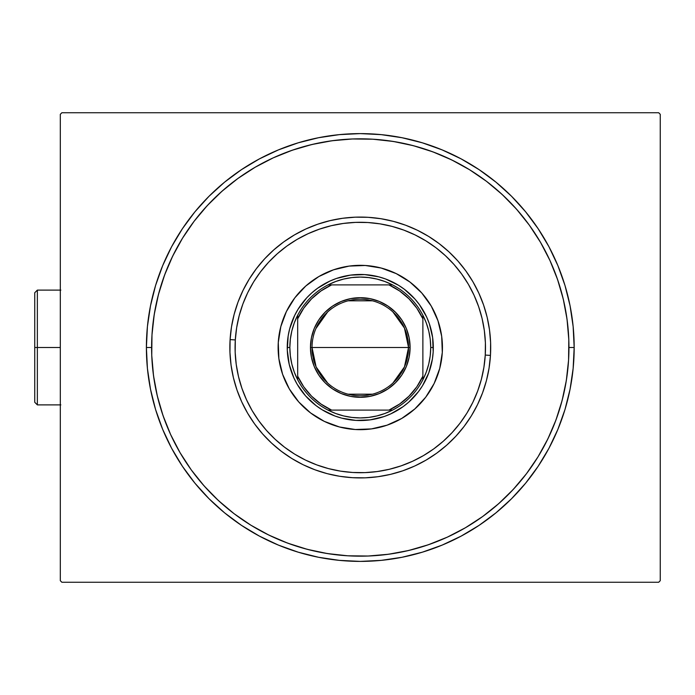 <?xml version="1.0" encoding="UTF-8"?>
<svg xmlns="http://www.w3.org/2000/svg" width="695" height="695" viewBox="0 0 695 695"><rect width="100%" height="100%" fill="white"/><g stroke="black" fill="none" stroke-linecap="round" stroke-linejoin="round"><path stroke-width="1.04" d="M146.393 347.5L151.606 347.5L146.393 347.5L147.418 368.463L150.502 389.226L155.602 409.59L162.673 429.354L171.648 448.327L182.438 466.328L194.939 483.19L209.039 498.741L224.589 512.841L241.452 525.342L259.452 536.132L278.426 545.106L298.19 552.178L318.553 557.277L339.316 560.361L360.279 561.395L381.242 560.361L402.005 557.277L422.369 552.178L442.133 545.106L461.106 536.132L479.116 525.342L495.969 512.841L511.529 498.741L525.62 483.19L538.121 466.328L548.92 448.327L557.894 429.354L564.966 409.59L570.065 389.226L573.14 368.463L574.174 347.5A213.895 213.895 0 0 1 360.279 561.395A213.895 213.895 0 0 1 146.393 347.5A213.895 213.895 0 0 1 360.279 133.605A213.895 213.895 0 0 1 574.174 347.5L573.14 326.537L570.065 305.774L564.966 285.41L557.894 265.646L548.92 246.673L538.121 228.672L525.62 211.81L511.529 196.259L495.969 182.16L479.116 169.658L461.106 158.868L442.133 149.894L422.369 142.823L402.005 137.723L381.242 134.639L360.279 133.605L339.316 134.639L318.553 137.723L298.19 142.823L278.426 149.894L259.452 158.868L241.452 169.658L224.589 182.16L209.039 196.259L194.939 211.81L182.438 228.672L171.648 246.673L162.673 265.646L155.602 285.41L150.502 305.774L147.418 326.537L146.393 347.5M568.953 347.5L574.174 347.5L568.953 347.5M658.686 112.738L61.881 112.738L658.686 112.738L660.25 114.31L660.25 580.69L660.25 114.31L658.686 112.738M61.881 582.262L658.686 582.262L61.881 582.262L60.309 580.69L60.309 114.31L60.309 580.69L61.881 582.262M660.25 580.69L658.686 582.262L660.25 580.69M60.309 114.31L61.881 112.738L60.309 114.31M151.979 335.007A208.674 208.674 0 0 1 151.988 334.868A208.674 208.674 0 0 1 372.911 139.209A208.674 208.674 0 0 1 568.571 360.132A208.674 208.674 0 0 1 347.656 555.792A208.674 208.674 0 0 1 151.988 334.868L154.229 314.514L158.46 294.48L164.628 274.951L172.681 256.125L182.542 238.177L194.114 221.279L207.284 205.598L221.931 191.29L237.907 178.476L255.178 167.226M567.528 323.14L566.086 313.002M564.14 302.951L561.716 293.003M558.797 283.178L555.401 273.517M519.069 212.105L512.232 204.478M505.03 197.198L497.49 190.274M455.173 161.648L445.938 157.218M436.495 153.239L426.878 149.738M417.087 146.706L407.174 144.16M397.132 142.11L387.011 140.546M335.928 140.251L325.79 141.693M315.73 143.639L305.783 146.072M295.957 148.982L286.297 152.379M224.893 188.71L217.266 195.547M209.977 202.749L203.053 210.298M174.428 252.615L169.997 261.841M166.027 271.285L162.517 280.91M159.485 290.692L156.94 300.614M154.889 310.648L153.326 320.769M153.03 371.86L154.481 381.998M156.418 392.049L158.851 401.997M161.77 411.822L165.158 421.483M201.489 482.895L208.326 490.522M215.528 497.802L223.078 504.726M265.394 533.352L274.621 537.782M284.064 541.761L293.69 545.262M303.472 548.294L313.393 550.84M323.427 552.89L333.548 554.454M384.639 554.749L394.777 553.307M404.838 551.361L414.785 548.928M424.602 546.018L434.262 542.621M495.674 506.29L503.302 499.453M510.582 492.251L517.506 484.702M546.131 442.385L550.562 433.159M554.541 423.715L558.042 414.09M561.074 404.308L563.619 394.386M565.678 384.352L567.233 374.231M490.461 355.397L485.258 355.076A125.204 125.204 0 0 1 352.704 472.478A125.204 125.204 0 0 1 235.31 339.924L230.097 339.603A130.425 130.425 0 0 0 352.391 477.682A130.425 130.425 0 0 0 490.461 355.397A130.425 130.425 0 0 1 352.391 477.682A130.425 130.425 0 0 1 230.097 339.603A130.425 130.425 0 0 1 368.176 217.318A130.425 130.425 0 0 1 490.461 355.397L490.609 342.592L489.506 329.847L487.152 317.259L483.572 304.975L478.812 293.09L472.913 281.736L465.919 271.015L457.918 261.025L448.97 251.877L439.171 243.641L428.607 236.413L417.391 230.245L405.628 225.215L393.422 221.358L380.895 218.716L368.176 217.318L355.38 217.17L342.626 218.282L330.047 220.636L317.754 224.207L305.878 228.968L294.515 234.875L283.795 241.86L273.813 249.87L264.656 258.809L256.42 268.609L249.192 279.173L243.033 290.388L237.994 302.16L234.137 314.366L231.496 326.885L230.097 339.603L229.949 352.408L231.061 365.153L233.416 377.741L236.986 390.025L241.747 401.91L247.655 413.264L254.639 423.985L262.649 433.975L271.597 443.123L281.397 451.359L291.952 458.587L303.168 464.755L314.939 469.785L327.145 473.643L339.664 476.284L352.391 477.682L365.188 477.83L377.941 476.718L390.52 474.364L402.805 470.793L414.689 466.032L426.044 460.125L436.764 453.14L446.755 445.13L455.903 436.191L464.138 426.391L471.375 415.827L477.534 404.612L482.565 392.84L486.422 380.634L489.063 368.115L490.461 355.397A130.425 130.425 0 0 0 368.176 217.318A130.425 130.425 0 0 0 230.097 339.603L235.31 339.924L235.162 352.209L236.231 364.449L238.489 376.525L241.921 388.323L246.49 399.729L252.155 410.632L258.87 420.927L266.55 430.509L275.142 439.301L284.55 447.206L294.689 454.148L305.453 460.064L316.755 464.894L328.466 468.595L340.489 471.132L352.704 472.478L364.988 472.617L377.229 471.549L389.313 469.29L401.111 465.858L412.509 461.289L423.411 455.625L433.706 448.918L443.297 441.229L452.08 432.637L459.986 423.229L466.927 413.099L472.843 402.327L477.674 391.033L481.374 379.314L483.911 367.29L485.258 355.076L485.397 342.791L484.337 330.551L482.078 318.475L478.647 306.677L474.068 295.271L468.404 284.368L461.697 274.073L454.009 264.491L445.426 255.699L436.017 247.794L425.879 240.852L415.106 234.936L403.812 230.106L392.093 226.405L380.069 223.868L367.855 222.522L355.571 222.383L343.33 223.451L331.254 225.71L319.457 229.142L308.05 233.711L297.147 239.375L286.853 246.082L277.27 253.771L268.478 262.363L260.582 271.771L253.632 281.901L247.715 292.673L242.885 303.967L239.184 315.686L236.647 327.71L235.31 339.924A125.204 125.204 0 0 1 367.855 222.522A125.204 125.204 0 0 1 485.258 355.076L490.461 355.397M294.81 297.851A82.166 82.166 0 0 0 278.269 342.531A82.166 82.166 0 0 1 365.257 265.481A82.166 82.166 0 0 1 442.298 352.469A82.166 82.166 0 0 0 431.265 306.121M431.204 306.017A82.166 82.166 0 0 0 426.878 299.371M426.791 299.258A82.166 82.166 0 0 0 421.839 293.082M421.735 292.969A82.166 82.166 0 0 0 416.209 287.304M416.105 287.209A82.166 82.166 0 0 0 410.024 282.109M409.928 282.031A82.166 82.166 0 0 0 318.901 276.514M318.796 276.575A82.166 82.166 0 0 0 312.151 280.91M312.038 280.988A82.166 82.166 0 0 0 305.861 285.94M305.748 286.045A82.166 82.166 0 0 0 300.084 291.579M299.988 291.674A82.166 82.166 0 0 0 294.889 297.755M425.748 397.149A82.166 82.166 0 0 0 442.298 352.469L439.753 368.376L434.149 383.484L425.714 397.201L414.759 409.007L401.71 418.459L387.072 425.175L371.408 428.911L355.31 429.519L339.403 426.965L324.304 421.37L310.578 412.934L298.772 401.979L289.329 388.931L282.604 374.292L278.869 358.62L278.269 342.531L280.815 326.624L286.41 311.516L294.854 297.799L305.8 285.993L318.849 276.541L333.487 269.825L349.159 266.089L365.257 265.481L381.155 268.035L396.263 273.63L409.981 282.066L421.787 293.021L431.239 306.069L437.954 320.708L441.69 336.38L442.298 352.469A82.166 82.166 0 0 1 355.31 429.519A82.166 82.166 0 0 1 278.269 342.531A82.166 82.166 0 0 0 289.294 388.879M273.187 157.869L292.239 150.233L311.899 144.508L332.028 140.746L352.435 138.974L372.911 139.209L393.266 141.45L413.299 145.672L432.829 151.84L451.654 159.893L469.603 169.754L486.5 181.326L502.181 194.496L516.498 209.143L529.303 225.119L540.554 242.399M549.91 260.408L557.546 279.459L563.271 299.119L567.033 319.248L568.805 339.655L568.571 360.132L566.329 380.486L562.107 400.52L555.939 420.049L547.886 438.875L538.026 456.824L526.454 473.721L513.284 489.402L498.636 503.71L482.66 516.524L465.381 527.774M447.372 537.131L428.32 544.767L408.66 550.492L388.531 554.254L368.133 556.026L347.656 555.792L327.302 553.55L307.26 549.328L287.73 543.16L268.904 535.107L250.956 525.246L234.059 513.674L218.378 500.504L204.069 485.857L191.255 469.881L180.005 452.601M170.649 434.592L163.012 415.541L157.296 395.881L153.525 375.752L151.753 355.345L151.988 334.868M378.853 276.862L385.673 279.016L398.548 285.289L404.455 289.337L414.958 299.076L419.441 304.671L426.661 317.033L429.328 323.688L432.637 337.562M432.646 337.614L433.185 351.922L432.403 359.046L428.763 372.894L422.49 385.76L418.442 391.676L408.703 402.179L403.117 406.662L390.746 413.881L384.1 416.548L370.166 419.867L355.857 420.406L341.723 418.138L334.886 415.984L322.02 409.711L316.103 405.663L305.609 395.924L297.208 384.326L293.907 377.967L289.233 364.432L287.296 350.245L288.164 335.954L289.641 328.943L294.619 315.521L298.068 309.24L306.73 297.834L311.855 292.821L317.45 288.338L329.812 281.119L336.467 278.452L350.393 275.133L364.701 274.594L378.784 276.845M555.939 420.049L547.886 438.875M465.502 527.705L447.328 537.148M287.73 543.16L268.904 535.107M180.075 452.723L170.631 434.549M164.628 274.951L172.681 256.125M255.065 167.295L273.231 157.852M432.829 151.84L451.654 159.893M540.484 242.277L549.927 260.451M289.355 388.983A82.166 82.166 0 0 0 293.69 395.629M293.768 395.742A82.166 82.166 0 0 0 298.72 401.918M298.824 402.031A82.166 82.166 0 0 0 304.358 407.696M304.462 407.791A82.166 82.166 0 0 0 310.535 412.891M310.63 412.969A82.166 82.166 0 0 0 401.658 418.486M401.762 418.425A82.166 82.166 0 0 0 408.408 414.09M408.521 414.012A82.166 82.166 0 0 0 414.698 409.06M414.819 408.955A82.166 82.166 0 0 0 420.475 403.421M420.571 403.326A82.166 82.166 0 0 0 425.679 397.245M278.869 358.62L280.354 366.552M339.403 426.965L347.291 428.633M371.408 428.911L379.331 427.425M439.753 368.376L441.412 360.488M441.69 336.38L440.204 328.448M381.155 268.035L373.267 266.367M349.159 266.089L341.228 267.575M280.815 326.624L279.147 334.512M392.944 311.977L404.464 328.101L408.538 347.5A48.259 48.259 0 0 0 360.279 299.241A48.259 48.259 0 0 0 312.029 347.5L310.457 347.5A49.823 49.823 0 0 1 360.279 297.677A49.823 49.823 0 0 1 410.102 347.5L312.029 347.5A48.259 48.259 0 0 1 360.279 299.241A48.259 48.259 0 0 1 408.538 347.5L404.464 366.899L392.944 383.023M315.895 328.579L327.623 311.977M348.099 300.805L372.468 300.805M287.261 348.873L287.243 347.5L289.85 347.5A70.43 70.43 0 0 1 297.677 315.235L297.677 379.765A70.43 70.43 0 0 1 289.85 347.5L290.354 355.857L291.839 364.102L294.289 372.103L297.677 379.765A70.43 70.43 0 0 0 328.014 410.102L392.545 410.102A70.43 70.43 0 0 1 328.014 410.102L335.676 413.49L343.678 415.94L351.922 417.426L360.279 417.93L368.637 417.426L376.881 415.94L384.891 413.49L392.545 410.102A70.43 70.43 0 0 0 422.881 379.765L426.27 372.103L428.728 364.102L430.214 355.857L430.709 347.5A70.43 70.43 0 0 1 422.881 379.765L422.881 315.235A70.43 70.43 0 0 1 430.709 347.5L430.214 339.143L428.728 330.898L426.27 322.897L422.881 315.235A70.43 70.43 0 0 0 392.545 284.898L384.891 281.51L376.881 279.06L368.637 277.574L360.279 277.07L351.922 277.574L343.678 279.06L335.676 281.51L328.014 284.898A70.43 70.43 0 0 1 392.545 284.898L328.014 284.898A70.43 70.43 0 0 0 297.677 315.235L294.289 322.897L291.839 330.898L290.354 339.143L289.85 347.5L287.243 347.5A73.036 73.036 0 0 0 360.279 420.536A73.036 73.036 0 0 0 433.315 347.5L430.709 347.5L433.315 347.5A73.036 73.036 0 0 1 360.279 420.536A73.036 73.036 0 0 1 287.243 347.5L287.278 345.293M287.478 341.705L287.843 338.144M288.39 334.599L288.642 333.287M288.66 333.218L289.111 331.089M290.006 327.614L291.066 324.191M292.291 320.821L293.681 317.519M295.236 314.288L296.939 311.134M298.798 308.076L300.813 305.105M302.968 302.238L305.253 299.484M307.677 296.834L310.222 294.315M312.898 291.926L315.678 289.667M318.571 287.548L321.559 285.576M324.643 283.751L327.814 282.074M331.063 280.563L334.391 279.208M337.77 278.017L341.202 277.001M344.685 276.15L345.997 275.872M346.067 275.863L348.204 275.472M351.757 274.959L355.327 274.629M358.907 274.473L362.495 274.499M366.074 274.69L369.636 275.064M373.18 275.611L374.492 275.863M374.57 275.872L376.69 276.332M380.165 277.227L383.588 278.287M386.959 279.512L390.26 280.902M393.492 282.448L396.645 284.159M399.712 286.019L402.674 288.025M405.55 290.18L408.304 292.473M410.945 294.897L413.464 297.443M415.862 300.11L418.112 302.898M420.232 305.791L422.213 308.78M424.037 311.864L425.705 315.035M427.216 318.284L428.572 321.603M429.762 324.991L430.778 328.422M431.63 331.906L431.908 333.218M431.925 333.287L432.316 335.424M432.82 338.978L433.15 342.548M433.306 346.127L433.28 349.707M433.089 353.295L432.716 356.856M432.168 360.401L431.925 361.713M431.908 361.782L431.447 363.911M430.561 367.386L429.501 370.809M428.268 374.179L426.878 377.481M425.331 380.712L423.62 383.866M421.761 386.924L419.754 389.895M417.599 392.762L415.315 395.516M412.891 398.166L410.337 400.685M407.67 403.074L404.89 405.333M401.997 407.452L399 409.424M395.915 411.249L392.745 412.926M389.495 414.437L386.177 415.792M382.797 416.983L379.357 417.999M375.873 418.85L374.57 419.128M374.492 419.137L372.355 419.528M368.802 420.041L365.24 420.371M361.652 420.527L358.073 420.501M354.493 420.31L350.932 419.936M347.378 419.389L346.067 419.137M345.997 419.128L343.869 418.668M340.394 417.773L336.971 416.713M333.609 415.488L330.299 414.098M327.067 412.552L323.922 410.841M320.855 408.981L317.884 406.975M315.017 404.82L312.264 402.527M309.614 400.103L307.094 397.557M304.705 394.89L302.447 392.102M300.327 389.209L298.355 386.22M296.53 383.136L294.854 379.965M293.342 376.716L291.987 373.397M290.805 370.009L289.78 366.578M288.929 363.094L288.66 361.782M288.642 361.713L288.251 359.576M287.747 356.022L287.417 352.452M287.243 347.5A73.036 73.036 0 0 1 360.279 274.464A73.036 73.036 0 0 1 433.315 347.5A73.036 73.036 0 0 0 360.279 274.464A73.036 73.036 0 0 0 287.243 347.5M297.677 318.814L297.677 376.186L303.741 386.811L311.586 396.193L320.968 404.038L331.593 410.102L388.965 410.102L399.59 404.038L408.973 396.193L416.818 386.811L422.881 376.186L422.881 318.814L416.818 308.189L408.973 298.807L399.59 290.962L388.965 284.898L331.593 284.898L320.968 290.962L311.586 298.807L303.741 308.189L297.677 318.814A68.866 68.866 0 0 1 331.593 284.898L328.014 284.898A70.43 70.43 0 0 0 297.677 315.235L297.677 318.814M310.457 347.5L311.421 337.779L314.253 328.431L318.857 319.822L325.052 312.272L332.601 306.078L341.219 301.474L350.558 298.633L360.279 297.677L370.001 298.633L379.348 301.474L387.958 306.078L395.507 312.272L401.71 319.822L406.306 328.431L409.147 337.779L410.102 347.5L409.147 357.221L406.306 366.569L401.71 375.178L395.507 382.728L387.958 388.922L379.348 393.526L370.001 396.367L360.279 397.323L350.558 396.367L341.219 393.526L332.601 388.922L325.052 382.728L318.857 375.178L314.253 366.569L311.421 357.221L310.457 347.5L408.538 347.5A48.259 48.259 0 0 1 360.279 395.759A48.259 48.259 0 0 1 312.029 347.5A48.259 48.259 0 0 0 360.279 395.759A48.259 48.259 0 0 0 408.538 347.5L410.102 347.5A49.823 49.823 0 0 1 360.279 397.323A49.823 49.823 0 0 1 310.457 347.5M422.881 379.765A70.43 70.43 0 0 1 392.545 410.102L388.965 410.102A68.866 68.866 0 0 0 422.881 376.186L422.881 379.765M392.545 284.898A70.43 70.43 0 0 1 422.881 315.235L422.881 318.814A68.866 68.866 0 0 0 388.965 284.898L392.545 284.898M328.014 410.102A70.43 70.43 0 0 1 297.677 379.765L297.677 376.186A68.866 68.866 0 0 0 331.593 410.102L328.014 410.102M372.468 394.195L348.099 394.195M327.623 383.023L316.095 366.899L312.029 347.5M37.356 347.5L37.356 290.11L37.356 347.5L60.309 347.5L37.356 347.5L37.356 404.89L37.356 347.5L34.75 347.5L37.356 347.5M34.75 292.725L34.75 347.5L34.75 292.725L37.356 290.11L60.839 290.11M34.75 402.275L34.75 347.5L34.75 402.275L37.356 404.89L60.839 404.89"/></g></svg>
